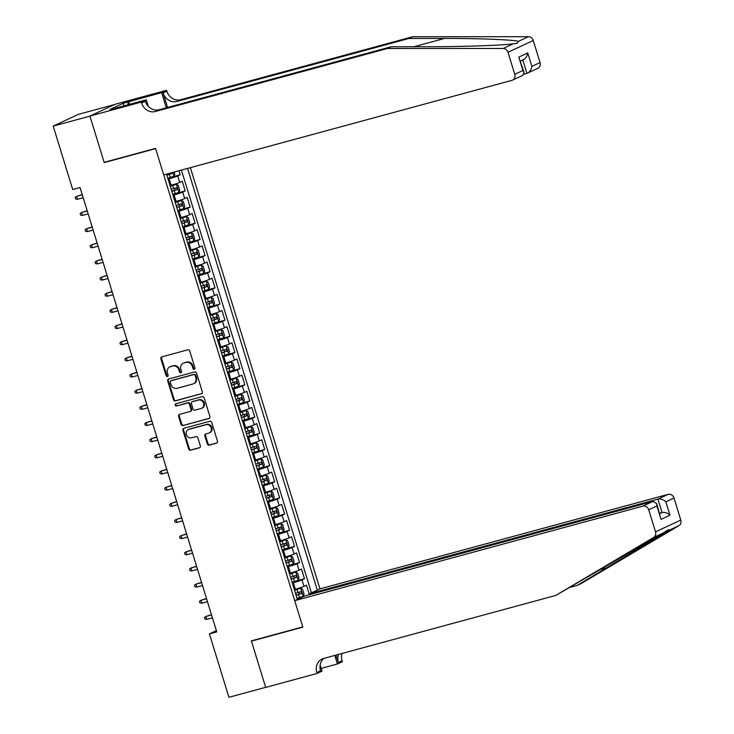 <?xml version="1.0" encoding="UTF-8"?>
<svg xmlns="http://www.w3.org/2000/svg" width="734" height="734" viewBox="0 0 734 734"><rect width="100%" height="100%" fill="white"/><g stroke="black" fill="none" stroke-linecap="round" stroke-linejoin="round"><path stroke-width="1.1" d="M194.262 369.248A1.165 1.046 -115 0 0 194.932 367.862L189.748 351.017A1.661 1.486 -115 0 0 187.821 349.815L161.865 356.862A1.661 1.486 -115 0 0 160.911 358.843L166.095 375.698A1.165 1.046 -115 0 0 168.114 375.147L167.444 372.964A5.321 4.771 -115 0 1 169.811 366.89A5.321 4.771 -115 0 1 170.499 366.633L172.655 366.046A5.321 4.771 -115 0 1 178.839 369.872L179.509 372.055A1.165 1.046 -115 0 0 181.527 371.505L180.858 369.321A5.321 4.771 -115 0 1 183.216 363.247A5.321 4.771 -115 0 1 183.904 363L186.069 362.412A5.321 4.771 -115 0 1 192.244 366.229L192.914 368.413A1.165 1.046 -115 0 0 194.262 369.248M207.327 443.942A1.661 1.486 -115 0 0 209.254 445.134L216.53 443.162A1.661 1.486 -115 0 0 217.484 441.18L211.731 422.463A1.661 1.486 -115 0 0 209.805 421.27L183.849 428.317A1.661 1.486 -115 0 0 182.894 430.289L188.647 449.006A1.661 1.486 -115 0 0 190.583 450.208L199.373 447.813A1.661 1.486 -115 0 0 200.327 445.841L197.868 437.831A1.661 1.486 -115 0 0 195.932 436.638L191.574 437.822A4.45 3.982 -115 0 1 186.528 434.941A4.45 3.982 -115 0 1 188.39 429.546A4.45 3.982 -115 0 1 188.968 429.335L206.052 424.692A4.45 3.982 -115 0 1 211.098 427.564A4.45 3.982 -115 0 1 209.236 432.968A4.45 3.982 -115 0 1 208.658 433.179L205.814 433.95A1.661 1.486 -115 0 0 204.859 435.932L207.327 443.942L208.006 443.62A1.661 1.486 -115 0 0 209.933 444.813L217.053 442.886M251.358 640.874L265.653 687.327L228.925 697.3L209.419 633.882L216.759 631.882L80.061 187.537L72.721 189.528L53.206 126.11L89.933 116.137L104.219 162.59L155.636 148.635L302.775 626.919L251.358 640.874M201.364 393.828A1.661 1.486 -115 0 0 202.318 391.855L196.556 373.138A1.661 1.486 -115 0 0 194.629 371.945L168.673 378.992A1.661 1.486 -115 0 0 167.719 380.964L173.472 399.681A1.661 1.486 -115 0 0 175.408 400.874L201.777 393.635M204.144 397.8L209.906 416.517A1.661 1.486 -115 0 1 208.951 418.49L182.995 425.536A1.661 1.486 -115 0 1 181.059 424.344L178.601 416.334A1.661 1.486 -115 0 1 179.555 414.361L190.078 411.499A1.661 1.486 -115 0 0 191.033 409.526L189.4 404.214A1.661 1.486 -115 0 0 187.473 403.012L176.509 405.994A1.165 1.046 -115 0 1 175.83 403.773L202.217 396.608A1.661 1.486 -115 0 1 204.144 397.8M300.298 597.375L303.775 596.43M309.399 594.678L306.482 585.191L303.986 586.347L302.004 579.888A6.78 0.459 162.9 0 1 293.398 582.759L292.325 583.044M295.325 581.218L304.491 578.722L301.509 569.034L299.022 570.19L297.031 563.73A6.78 0.459 162.9 0 1 288.425 566.602L287.352 566.887M290.352 565.061L299.527 562.565L296.545 552.876L294.05 554.032L292.059 547.573A6.78 0.459 162.9 0 1 283.452 550.436L282.379 550.729M285.379 548.894L294.554 546.408L291.572 536.71L289.077 537.875L287.086 531.416A6.78 0.459 162.9 0 1 278.48 534.279L277.415 534.572M280.416 532.737L289.581 530.251L286.599 520.553L284.104 521.718L282.122 515.259A6.78 0.459 162.9 0 1 273.507 518.121L272.442 518.415M275.443 516.58L284.608 514.094L281.627 504.396L279.131 505.561L277.149 499.092A6.78 0.459 162.9 0 1 268.543 501.964L267.47 502.258M270.47 500.423L279.636 497.936L276.654 488.238L274.167 489.404L272.176 482.935A6.78 0.459 162.9 0 1 263.57 485.807L262.497 486.101M265.497 484.266L274.672 481.779L271.69 472.081L269.194 473.246L267.204 466.778A6.78 0.459 162.9 0 1 258.597 469.65L257.524 469.944M260.524 468.108L269.699 465.622L266.717 455.924L264.222 457.089L262.231 450.621A6.78 0.459 162.9 0 1 253.625 453.493L252.56 453.777M255.56 451.951L264.726 449.456L261.744 439.767L259.249 440.923L257.267 434.464A6.78 0.459 162.9 0 1 248.652 437.336L247.587 437.62M250.588 435.794L259.753 433.299L256.772 423.61L254.285 424.766L252.294 418.307A6.78 0.459 162.9 0 1 243.688 421.178L242.615 421.463M245.615 419.637L254.781 417.141L251.799 407.453L249.312 408.609L247.321 402.149A6.78 0.459 162.9 0 1 238.715 405.012L237.642 405.306M240.642 403.471L249.817 400.984L246.835 391.286L244.339 392.451L242.348 385.992A6.78 0.459 162.9 0 1 233.742 388.855L232.678 389.148M235.669 387.313L244.844 384.827L241.862 375.129L239.367 376.294L237.376 369.835A6.78 0.459 162.9 0 1 228.769 372.698L227.705 372.991M230.705 371.156L239.871 368.67L236.889 358.972L234.394 360.137L232.412 353.669A6.78 0.459 162.9 0 1 223.806 356.541L222.732 356.834M225.733 354.999L234.898 352.513L231.916 342.815L229.43 343.98L227.439 337.512A6.78 0.459 162.9 0 1 218.833 340.383L217.759 340.677M220.76 338.842L229.935 336.356L226.944 326.658L224.457 327.823L222.466 321.354A6.78 0.459 162.9 0 1 213.86 324.226L212.787 324.52M215.787 322.685L224.962 320.198L221.98 310.5L219.484 311.666L217.493 305.197A6.78 0.459 162.9 0 1 208.887 308.069L207.823 308.353M210.814 306.528L219.989 304.032L217.007 294.343L214.512 295.499L212.53 289.04A6.78 0.459 162.9 0 1 203.914 291.912L202.85 292.196M205.85 290.37L215.016 287.875L212.034 278.186L209.539 279.342L207.557 272.883A6.78 0.459 162.9 0 1 198.951 275.755L197.877 276.039M200.877 274.213L210.043 271.718L207.061 262.029L204.575 263.185L202.584 256.726A6.78 0.459 162.9 0 1 193.978 259.588L192.904 259.882M195.905 258.047L205.08 255.56L202.098 245.862L199.602 247.028L197.611 240.568A6.78 0.459 162.9 0 1 189.005 243.431L187.932 243.725M190.932 241.89L200.107 239.403L197.125 229.705L194.629 230.871L192.638 224.411A6.78 0.459 162.9 0 1 184.032 227.274L182.968 227.568M185.968 225.733L195.134 223.246L192.152 213.548L189.656 214.713L187.675 208.245A6.78 0.459 162.9 0 1 179.059 211.117L177.995 211.41M180.995 209.575L190.161 207.089L187.179 197.391L184.684 198.556L182.702 192.088A6.78 0.459 162.9 0 1 174.096 194.96L173.022 195.253M176.022 193.418L185.188 190.932L182.206 181.234L179.72 182.399A6.78 0.459 162.9 0 1 171.114 185.262L170.04 185.555M303.986 586.347A6.78 0.459 -17.1 0 1 295.38 589.219L294.316 589.512M299.022 570.19A6.78 0.459 -17.1 0 1 290.416 573.061L289.343 573.355M294.05 554.032A6.78 0.459 -17.1 0 1 285.443 556.904L284.37 557.198M289.077 537.875A6.78 0.459 -17.1 0 1 280.471 540.747L279.397 541.031M284.104 521.718A6.78 0.459 -17.1 0 1 275.498 524.59L274.433 524.874M279.131 505.561A6.78 0.459 -17.1 0 1 270.525 508.433L269.461 508.717M274.167 489.404A6.78 0.459 -17.1 0 1 265.561 492.266L264.488 492.56M269.194 473.246A6.78 0.459 -17.1 0 1 260.588 476.109L259.515 476.403M264.222 457.089A6.78 0.459 -17.1 0 1 255.616 459.952L254.542 460.246M259.249 440.923A6.78 0.459 -17.1 0 1 250.643 443.795L249.578 444.088M254.285 424.766A6.78 0.459 -17.1 0 1 245.67 427.638L244.606 427.931M249.312 408.609A6.78 0.459 -17.1 0 1 240.706 411.48L239.633 411.774M244.339 392.451A6.78 0.459 -17.1 0 1 235.733 395.323L234.66 395.608M239.367 376.294A6.78 0.459 -17.1 0 1 230.76 379.166L229.687 379.45M234.394 360.137A6.78 0.459 -17.1 0 1 225.788 363.009L224.723 363.293M229.43 343.98A6.78 0.459 -17.1 0 1 220.815 346.843L219.75 347.136M224.457 327.823A6.78 0.459 -17.1 0 1 215.851 330.685L214.778 330.979M219.484 311.666A6.78 0.459 -17.1 0 1 210.878 314.528L209.805 314.822M214.512 295.499A6.78 0.459 -17.1 0 1 205.905 298.371L204.841 298.665M209.539 279.342A6.78 0.459 -17.1 0 1 200.933 282.214L199.868 282.507M204.575 263.185A6.78 0.459 -17.1 0 1 195.969 266.057L194.895 266.341M199.602 247.028A6.78 0.459 -17.1 0 1 190.996 249.899L189.922 250.184M194.629 230.871A6.78 0.459 -17.1 0 1 186.023 233.742L184.95 234.027M189.656 214.713A6.78 0.459 -17.1 0 1 181.05 217.585L179.986 217.87M184.684 198.556A6.78 0.459 -17.1 0 1 176.077 201.419L175.013 201.712M310.023 594.512L309.757 593.641L319.96 588.879L190.381 167.655M317.299 590.127L187.565 168.416M166.526 174.132L297.362 599.421M171.05 177.261L180.225 174.775L177.729 175.931A6.78 0.459 162.9 0 1 169.123 178.802L168.049 179.087M185.188 190.932L182.702 192.088M190.161 207.089L187.675 208.245M195.134 223.246L192.638 224.411M200.107 239.403L197.611 240.568M205.08 255.56L202.584 256.726M210.043 271.718L207.557 272.883M215.016 287.875L212.53 289.04M219.989 304.032L217.493 305.197M224.962 320.198L222.466 321.354M229.935 336.356L227.439 337.512M234.898 352.513L232.412 353.669M239.871 368.67L237.376 369.835M244.844 384.827L242.348 385.992M249.817 400.984L247.321 402.149M254.781 417.141L252.294 418.307M259.753 433.299L257.267 434.464M264.726 449.456L262.231 450.621M269.699 465.622L267.204 466.778M274.672 481.779L272.176 482.935M279.636 497.936L277.149 499.092M284.608 514.094L282.122 515.259M289.581 530.251L287.086 531.416M294.554 546.408L292.059 547.573M299.527 562.565L297.031 563.73M304.491 578.722L302.004 579.888M311.455 592.852L181.399 170.086M180.225 174.775L178.986 170.747M298.545 598.861L297.298 599.201M114.724 104.485L78.474 114.33L53.206 126.11M216.374 630.634L209.419 633.882M104.219 162.59L105.568 161.966M194.721 368.963A1.165 1.046 -115 0 1 193.602 368.092L192.923 365.917A5.321 4.771 -115 0 0 186.748 362.091L186.069 362.412M183.216 363.247L183.904 362.926A5.321 4.771 -115 0 1 184.592 362.679L186.748 362.091M169.811 366.89L170.49 366.569A5.321 4.771 -115 0 1 171.178 366.321L173.343 365.734A5.321 4.771 -115 0 1 179.518 369.551L180.188 371.734A1.165 1.046 -115 0 0 181.316 372.606M162.03 356.825A1.661 1.486 -115 0 0 161.599 358.522L166.783 375.377A1.165 1.046 -115 0 0 167.903 376.248M168.838 378.946A1.661 1.486 -115 0 0 168.398 380.652L174.16 399.369A1.661 1.486 -115 0 0 176.087 400.562L201.878 393.562M195.079 375.432A1.165 1.046 -115 0 0 193.721 374.597L170.939 380.781A1.165 1.046 -115 0 0 170.27 382.166L170.985 384.46A5.321 4.771 -115 0 0 177.16 388.286L192.73 384.056A5.321 4.771 -115 0 0 193.418 383.809A5.321 4.771 -115 0 0 195.785 377.735L195.079 375.432L195.758 375.111A1.165 1.046 -115 0 0 194.409 374.276L193.721 374.597M171.334 380.597A1.165 1.046 -115 0 1 171.628 380.46L194.409 374.276M193.418 383.809L194.097 383.487A5.321 4.771 -115 0 0 196.464 377.414L195.785 377.735M195.758 375.111L196.464 377.414M209.465 418.224L182.995 425.536M179.72 414.315A1.661 1.486 -115 0 0 179.28 416.022L181.748 424.032A1.661 1.486 -115 0 0 183.674 425.225M190.757 411.187A1.661 1.486 -115 0 0 191.712 409.205L190.078 403.893A1.661 1.486 -115 0 0 188.152 402.7L176.509 405.994M176.087 403.7A1.165 1.046 -115 0 0 177.197 405.673M201.006 408.535A4.45 3.982 -115 0 0 201.575 408.324A4.45 3.982 -115 0 0 203.437 402.92A4.45 3.982 -115 0 0 198.391 400.048L192.372 401.682A1.661 1.486 -115 0 0 191.418 403.663L193.051 408.976A1.661 1.486 -115 0 0 194.978 410.168L201.006 408.535M201.575 408.324L202.263 408.012A4.45 3.982 -115 0 0 204.125 402.608A4.45 3.982 -115 0 0 199.07 399.736L198.391 400.048M192.638 401.562A1.661 1.486 -115 0 1 193.051 401.37L199.07 399.736M205.979 433.904A1.661 1.486 -115 0 0 205.538 435.611L208.006 443.62M209.236 432.968L209.915 432.647A4.45 3.982 -115 0 0 211.787 427.252A4.45 3.982 -115 0 0 206.731 424.38L206.052 424.692M188.39 429.546L189.069 429.225A4.45 3.982 -115 0 1 189.647 429.014L206.731 424.38M184.014 428.271A1.661 1.486 -115 0 0 183.573 429.977L189.335 448.694A1.661 1.486 -115 0 0 191.262 449.887L199.896 447.538M174.206 172.04L174.793 173.958L173.93 176.206L167.802 178.27M166.857 175.197L172.288 173.426L172.628 172.472M172.288 173.426L166.811 175.059M82.236 194.593L76.63 196.354L77.529 199.263L83.199 197.721M77.529 199.263L75.694 199.006L75.189 197.391L76.63 196.354L82.3 194.813M387.451 48.499L391.194 46.756L426.683 46.747C460.42 46.829 501.267 45.444 513.185 43.82L517.085 43.343L518.461 41.361C513.516 39.737 478.568 38.361 444.465 38.452L408.985 38.462L176.885 101.466A11.863 10.625 65 0 1 163.122 92.952L166.857 91.209L166.59 90.319L115.174 104.274L89.906 116.055L104.145 162.352L155.562 148.387L163.719 174.894L511.855 80.373A5.083 4.551 -115 0 0 512.515 80.134A5.083 4.551 -115 0 0 514.773 74.336L507.992 52.279A5.083 4.551 -115 0 0 503.194 48.481L387.451 48.499L155.36 111.504A11.863 10.625 65 0 1 141.598 102.989L141.323 102.099L89.906 116.055M523.993 74.152L526.92 73.354L522.81 60.005M408.985 38.462L412.719 36.718L180.619 99.723A11.863 10.625 65 0 1 166.857 91.209M141.598 102.989L145.332 101.246A11.863 10.625 65 0 0 159.095 109.761L391.194 46.756M514.773 74.336L522.938 70.528L518.81 57.114L527.755 52.949L531.884 66.354L540.041 62.555L533.26 40.498L507.992 52.279M518.461 41.361L528.452 36.7L412.719 36.718M141.323 102.099L146.268 99.787L114.522 108.412M124.018 105.834L123.229 103.265L110.054 109.412L114.458 108.21M123.229 103.265L161.636 92.631L166.59 90.319M146.268 99.787L148.296 106.357M167.581 107.458L163.122 92.952M166.306 107.806L161.636 92.631M528.452 36.7A5.083 4.551 65 0 1 533.26 40.498M540.041 62.555A5.083 4.551 65 0 1 537.783 68.354L526.92 73.354C529.609 72.262 531.26 69.932 531.884 66.354M128.734 101.558L129.579 104.32M128.432 104.632L127.643 102.072M522.938 70.528L524.039 72.363L522.7 75.391L512.515 80.134M518.81 57.114L524.039 72.363M527.755 52.949C527.14 56.518 525.48 58.858 522.791 59.94M319.96 588.879L668.105 494.367A5.083 4.551 65 0 1 674.005 498.019L680.794 520.076A5.083 4.551 65 0 1 678.886 525.691L580.989 583.677L577.245 585.411L668.894 530.343C669.179 529.278 667.417 530.095 663.619 532.811L555.721 595.448L323.621 658.462A11.863 10.625 -115 0 0 322.088 659.022A11.863 10.625 -115 0 0 316.822 672.564L317.088 673.454L265.68 687.409L251.441 641.121L302.848 627.157L294.701 600.66L642.846 506.148L653.049 501.386L304.904 595.898L294.701 600.66M678.886 525.691L668.894 530.343L668.316 529.92M252.79 640.488L251.441 641.121M570.254 587.31L577.245 585.411M674.005 498.019L665.848 501.817L669.977 515.231L661.031 519.406L656.902 505.992L648.737 509.8L655.526 531.847L680.794 520.076M663.619 532.811L653.627 537.471L555.721 595.448M320.152 665.013L322.043 671.142L317.088 673.454M342.044 653.462A11.863 10.625 -115 0 0 342.081 660.784L342.356 661.673L337.411 663.986L334.777 655.434M321.189 668.38L337.411 663.986M309.757 593.641L657.903 499.129L668.105 494.367M338.594 654.398A11.863 10.625 -115 0 0 338.346 662.527L336.053 655.086M653.627 537.471A5.083 4.551 -115 0 0 655.526 531.847M648.737 509.8A5.083 4.551 -115 0 0 642.846 506.148M324.079 658.343A11.863 10.625 -115 0 0 320.556 670.821L316.822 672.564M659.655 513.176L662.022 512.534L657.903 499.129C660.784 498.652 663.435 499.551 665.848 501.817M669.977 515.231C667.555 512.965 664.912 512.066 662.022 512.534L659.783 513.58M661.031 519.406L656.701 503.561L653.049 501.386M656.902 505.992L656.701 503.561M172.765 194.427L178.894 192.363L179.766 190.115L178.279 185.271L176.417 184.289L170.288 186.344M176.417 184.289L170.242 186.207M171.829 191.354L177.261 189.583L176.665 187.647L171.233 189.418M174.554 188.216L175.151 190.161L171.784 191.216M87.208 210.75L81.602 212.511L82.492 215.42L88.172 213.878M82.492 215.42L80.657 215.163L80.162 213.548L81.602 212.511L87.273 210.97M177.738 210.585L183.867 208.529L184.739 206.272L183.243 201.428L181.381 200.446L175.252 202.511M181.381 200.446L175.215 202.364M176.793 207.511L182.234 205.74L181.637 203.804L176.197 205.575M179.518 204.382L180.114 206.318L176.756 207.373M92.172 226.907L86.575 228.669L87.465 231.577L93.135 230.036M87.465 231.577L85.63 231.32L85.135 229.705L86.575 228.669L92.245 227.127M182.711 226.742L188.84 224.687L189.711 222.43L188.216 217.585L186.353 216.603L180.225 218.668M186.353 216.603L180.179 218.521M181.766 223.677L187.207 221.897L186.61 219.961L181.17 221.732M184.491 220.539L185.087 222.475L181.72 223.531M97.145 243.064L91.548 244.826L92.438 247.734L98.108 246.193M92.438 247.734L90.603 247.477L90.108 245.862L91.548 244.826L97.218 243.284M187.684 242.899L193.813 240.844L194.684 238.587L193.189 233.742L191.326 232.761L185.197 234.825M191.326 232.761L185.151 234.678M186.739 239.834L192.17 238.064L191.574 236.119L186.142 237.889M189.464 236.697L190.06 238.633L186.693 239.688M102.118 259.221L96.512 260.983L97.411 263.891L103.081 262.35M97.411 263.891L95.576 263.634L95.081 262.02L96.512 260.983L102.182 259.441M192.657 259.056L198.786 257.001L199.648 254.744L198.162 249.899L196.299 248.918L190.17 250.982M196.299 248.918L190.124 250.835M191.712 255.992L197.143 254.221L196.547 252.276L191.115 254.047M194.437 252.854L195.033 254.79L191.666 255.845M107.091 275.378L101.485 277.14L102.384 280.049L108.054 278.507M102.384 280.049L100.549 279.792L100.044 278.177L101.485 277.14L107.155 275.599M197.62 275.222L203.749 273.158L204.621 270.901L203.135 266.057L201.263 265.075L195.143 267.139M201.263 265.075L195.097 266.993M196.684 272.149L202.116 270.378L201.52 268.433L196.079 270.213M199.4 269.011L200.006 270.947L196.639 272.002M112.063 291.536L106.458 293.297L107.347 296.206L113.027 294.673M107.347 296.206L105.513 295.958L105.017 294.334L106.458 293.297L112.128 291.765M202.593 291.38L208.722 289.315L209.594 287.067L208.098 282.214L206.236 281.241L200.107 283.296M206.236 281.241L200.07 283.159M201.648 288.306L207.089 286.535L206.493 284.599L201.052 286.37M204.373 285.168L204.97 287.104L201.602 288.159M117.027 307.702L111.43 309.454L112.32 312.363L117.99 310.831M112.32 312.363L110.485 312.115L109.99 310.5L111.43 309.454L117.101 307.922M207.566 307.537L213.695 305.472L214.567 303.225L213.071 298.371L211.208 297.398L205.08 299.454M211.208 297.398L205.034 299.316M206.621 304.463L212.053 302.692L211.456 300.757L206.025 302.527M209.346 301.325L209.942 303.27L206.575 304.326M122 323.859L116.394 325.621L117.293 328.529L122.963 326.988M117.293 328.529L115.458 328.272L114.963 326.658L116.394 325.621L122.073 324.079M212.539 323.694L218.668 321.63L219.53 319.382L218.044 314.528L216.181 313.556L210.052 315.611M216.181 313.556L210.007 315.473M211.594 320.62L217.025 318.85L216.429 316.914L210.997 318.684M214.319 317.483L214.915 319.428L211.548 320.483M126.973 340.016L121.367 341.778L122.266 344.686L127.936 343.145M122.266 344.686L120.431 344.429L119.936 342.815L121.367 341.778L127.037 340.237M217.512 339.851L223.641 337.787L224.503 335.539L223.017 330.695L221.154 329.713L215.025 331.768M221.154 329.713L214.979 331.63M216.567 336.778L221.998 335.007L221.402 333.071L215.97 334.842M219.292 333.64L219.888 335.585L216.521 336.64M131.946 356.173L126.34 357.935L127.239 360.844L132.909 359.302M127.239 360.844L125.404 360.587L124.899 358.972L126.34 357.935L132.01 356.394M222.475 356.008L228.604 353.953L229.476 351.696L227.99 346.852L226.118 345.87L219.989 347.934M226.118 345.87L219.952 347.788M221.53 352.944L226.971 351.164L226.375 349.228L220.934 350.999M224.255 349.806L224.852 351.742L221.494 352.797M136.919 372.331L131.313 374.092L132.203 377.001L137.873 375.459M132.203 377.001L130.368 376.744L129.872 375.129L131.313 374.092L136.983 372.551M227.448 372.166L233.577 370.11L234.449 367.853L232.953 363.009L231.091 362.027L224.962 364.092M231.091 362.027L224.916 363.945M226.503 369.101L231.944 367.321L231.348 365.385L225.907 367.156M229.228 365.963L229.825 367.899L226.457 368.954M141.882 388.488L136.285 390.249L137.175 393.158L142.846 391.617M137.175 393.158L135.34 392.901L134.845 391.286L136.285 390.249L141.956 388.708M232.421 388.323L238.55 386.267L239.422 384.01L237.926 379.166L236.064 378.184L229.935 380.249M236.064 378.184L229.889 380.102M231.476 385.258L236.908 383.487L236.311 381.542L230.88 383.313M234.201 382.12L234.797 384.056L231.43 385.111M146.855 404.645L141.249 406.407L142.148 409.315L147.818 407.774M142.148 409.315L140.313 409.058L139.818 407.443L141.249 406.407L146.928 404.865M237.394 404.48L243.523 402.425L244.385 400.168L242.899 395.323L241.036 394.341L234.908 396.406M241.036 394.341L234.862 396.259M236.449 401.415L241.881 399.645L241.284 397.7L235.853 399.479M239.174 398.278L239.77 400.213L236.403 401.269M151.828 420.802L146.222 422.564L147.121 425.472L152.791 423.931M147.121 425.472L145.286 425.215L144.791 423.601L146.222 422.564L151.892 421.022M242.367 420.646L248.487 418.582L249.358 416.325L247.872 411.48L246.009 410.499L239.88 412.563M246.009 410.499L239.834 412.416M241.422 417.573L246.853 415.802L246.257 413.857L240.825 415.637M244.147 414.435L244.743 416.371L241.376 417.426M156.801 436.969L151.195 438.721L152.094 441.629L157.764 440.097M152.094 441.629L150.25 441.382L149.754 439.758L151.195 438.721L156.865 437.189M247.33 436.803L253.459 434.739L254.331 432.491L252.835 427.638L251.028 426.683L244.844 428.72M250.973 426.665L244.807 428.583M246.385 433.73L251.826 431.959L251.23 430.023L245.789 431.794M249.11 430.592L249.707 432.528L246.349 433.583M161.764 453.126L156.168 454.878L157.058 457.787L162.728 456.254M157.058 457.787L155.223 457.539L154.727 455.924L156.168 454.878L161.838 453.346M252.303 452.961L258.432 450.896L259.304 448.648L257.808 443.795L255.946 442.822L249.817 444.877M255.946 442.822L249.771 444.74M251.358 449.887L256.799 448.116L256.203 446.18L250.762 447.951M254.083 446.749L254.68 448.694L251.312 449.749M166.737 469.283L161.141 471.044L162.03 473.953L167.701 472.412M162.03 473.953L160.195 473.696L159.7 472.081L161.141 471.044L166.811 469.503M257.276 469.118L263.405 467.053L264.277 464.805L262.781 459.952L260.919 458.979L254.79 461.035M260.919 458.979L254.744 460.897M256.331 466.044L261.763 464.273L261.166 462.337L255.735 464.108M259.056 462.906L259.652 464.851L256.285 465.906M171.71 485.44L166.104 487.202L167.003 490.11L172.673 488.569M167.003 490.11L165.168 489.853L164.673 488.238L166.104 487.202L171.774 485.66M262.249 485.275L268.378 483.211L269.24 480.963L267.754 476.118L265.892 475.137L259.763 477.192M265.892 475.137L259.717 477.054M261.304 482.201L266.736 480.431L266.139 478.495L260.708 480.265M264.029 479.063L264.625 481.009L261.258 482.064M176.683 501.597L171.077 503.359L171.976 506.267L177.646 504.726M171.976 506.267L170.141 506.01L169.637 504.396L171.077 503.359L176.747 501.817M267.213 501.432L273.342 499.377L274.213 497.12L272.727 492.275L270.864 491.294L264.735 493.358M270.864 491.294L264.69 493.211M266.277 498.368L271.708 496.588L271.112 494.652L265.68 496.423M269.002 495.23L269.598 497.166L266.231 498.221M181.656 517.754L176.05 519.516L176.94 522.424L182.619 520.883M176.94 522.424L175.105 522.168L174.609 520.553L176.05 519.516L181.72 517.975M272.186 517.589L278.314 515.534L279.186 513.277L277.691 508.433L275.828 507.451L269.699 509.515M275.828 507.451L269.662 509.368M271.241 514.525L276.681 512.745L276.085 510.809L270.644 512.58M273.966 511.387L274.562 513.323L271.204 514.378M186.619 533.912L181.023 535.673L181.913 538.582L187.583 537.04M181.913 538.582L180.078 538.325L179.582 536.71L181.023 535.673L186.693 534.132M277.158 533.746L283.287 531.691L284.159 529.434L282.663 524.59L280.801 523.608L274.672 525.672M280.801 523.608L274.626 525.526M276.213 530.682L281.654 528.911L281.058 526.966L275.617 528.737M278.938 527.544L279.535 529.48L276.168 530.535M191.592 550.069L185.996 551.83L186.886 554.739L192.556 553.197M186.886 554.739L185.051 554.482L184.555 552.867L185.996 551.83L191.666 550.289M282.131 549.904L288.26 547.848L289.132 545.591L287.636 540.747L285.774 539.765L279.645 541.83M285.774 539.765L279.599 541.683M281.186 546.839L286.618 545.068L286.021 543.123L280.59 544.903M283.911 543.701L284.508 545.637L281.14 546.692M196.565 566.226L190.959 567.988L191.858 570.896L197.529 569.355M191.858 570.896L190.023 570.639L189.528 569.024L190.959 567.988L196.629 566.446M287.104 566.07L293.233 564.006L294.095 561.758L292.609 556.904L290.747 555.922L284.618 557.987M290.747 555.922L284.572 557.84M286.159 562.996L291.591 561.226L290.994 559.28L285.563 561.06M288.884 559.859L289.48 561.794L286.113 562.85M201.538 582.392L195.932 584.145L196.831 587.053L202.501 585.521M196.831 587.053L194.996 586.805L194.492 585.181L195.932 584.145L201.602 582.612M292.068 582.227L298.197 580.163L299.068 577.915L297.582 573.061L295.71 572.089L289.591 574.144M295.71 572.089L289.545 574.006M291.132 579.154L296.564 577.383L295.967 575.447L290.526 577.218M293.848 576.016L294.453 577.952L291.086 579.007M206.511 598.549L200.905 600.311L201.795 603.22L207.474 601.678M201.795 603.22L199.96 602.963L199.465 601.348L200.905 600.311L206.575 598.77M297.041 598.384L303.17 596.32L304.041 594.072L302.546 589.219L300.683 588.246L294.554 590.301M300.683 588.246L294.517 590.164M296.096 595.311L301.536 593.54L300.94 591.604L295.499 593.375M298.821 592.173L299.417 594.118L296.05 595.173M211.475 614.707L205.878 616.468L206.768 619.377L212.438 617.835M206.768 619.377L204.933 619.12L204.437 617.505L205.878 616.468L211.548 614.927M295.38 589.219L293.398 582.759M290.416 573.061L288.425 566.602M285.443 556.904L283.452 550.436M280.471 540.747L278.48 534.279M275.498 524.59L273.507 518.121M270.525 508.433L268.543 501.964M265.561 492.266L263.57 485.807M260.588 476.109L258.597 469.65M255.616 459.952L253.625 453.493M250.643 443.795L248.652 437.336M245.67 427.638L243.688 421.178M240.706 411.48L238.715 405.012M235.733 395.323L233.742 388.855M230.76 379.166L228.769 372.698M225.788 363.009L223.806 356.541M220.815 346.843L218.833 340.383M215.851 330.685L213.86 324.226M210.878 314.528L208.887 308.069M205.905 298.371L203.914 291.912M200.933 282.214L198.951 275.755M195.969 266.057L193.978 259.588M190.996 249.899L189.005 243.431M186.023 233.742L184.032 227.274M181.05 217.585L179.059 211.117M176.077 201.419L174.096 194.96M171.114 185.262L169.123 178.802M179.72 182.399L177.729 175.931M192.923 365.917L192.244 366.229M184.592 362.679L183.904 363M180.188 371.734L179.509 372.055M179.518 369.551L178.839 369.872M173.343 365.734L172.655 366.046M171.178 366.321L170.499 366.633M166.783 375.377L166.095 375.698M161.599 358.522L160.911 358.843M193.602 368.092L192.914 368.413M176.087 400.562L175.408 400.874M174.16 399.369L173.472 399.681M168.398 380.652L167.719 380.964M171.628 380.46L170.939 380.781M181.748 424.032L181.059 424.344M179.28 416.022L178.601 416.334M191.712 409.205L191.033 409.526M190.078 403.893L189.4 404.214M188.152 402.7L187.473 403.012M193.051 401.37L192.372 401.682M205.538 435.611L204.859 435.932M189.647 429.014L188.968 429.335M191.262 449.887L190.583 450.208M189.335 448.694L188.647 449.006M183.573 429.977L182.894 430.289M209.933 444.813L209.254 445.134M173.949 176.151L172.802 172.426M170.196 177.527L169.26 174.463M444.465 38.452L413.912 46.747M176.885 101.466L180.619 99.723M159.095 109.761L155.36 111.504M503.194 48.481L513.185 43.82M607.266 567.639L600.311 569.52M338.346 662.527L342.081 660.784M178.922 192.308L176.463 184.317M173.628 188.675L172.683 185.61M175.169 193.684L174.224 190.62M175.151 190.161L177.261 189.583M183.895 208.465L181.426 200.474M178.601 204.832L177.656 201.767M180.142 209.841L179.197 206.777M180.114 206.318L182.234 205.74M188.858 224.622L186.399 216.631M183.573 220.998L182.628 217.925M185.115 225.999L184.17 222.934M185.087 222.475L187.207 221.897M193.831 240.789L191.372 232.788M188.546 237.155L187.601 234.082M190.088 242.165L189.143 239.091M190.06 238.633L192.17 238.064M198.804 256.946L196.345 248.945M193.51 253.313L192.574 250.239M195.051 258.322L194.106 255.248M195.033 254.79L197.143 254.221M203.777 273.103L201.318 265.102M198.483 269.47L197.538 266.396M200.024 274.479L199.079 271.406M200.006 270.947L202.116 270.378M208.75 289.26L206.282 281.26M203.456 285.627L202.511 282.553M204.997 290.636L204.052 287.563M204.97 287.104L207.089 286.535M213.713 305.417L211.254 297.417M208.428 301.784L207.483 298.72M209.97 306.794L209.025 303.72M209.942 303.27L212.053 302.692M218.686 321.575L216.227 313.574M213.401 317.941L212.456 314.877M214.943 322.951L213.998 319.886M214.915 319.428L217.025 318.85M223.659 337.732L221.2 329.74M218.365 334.098L217.42 331.034M219.906 339.108L218.961 336.044M219.888 335.585L221.998 335.007M228.632 353.889L226.173 345.897M223.338 350.256L222.393 347.191M224.879 355.265L223.934 352.201M224.852 351.742L226.971 351.164M233.605 370.055L231.137 362.055M228.311 366.422L227.366 363.348M229.852 371.432L228.907 368.358M229.825 367.899L231.944 367.321M238.568 386.212L236.109 378.212M233.284 382.579L232.339 379.506M234.825 387.589L233.88 384.515M234.797 384.056L236.908 383.487M243.541 402.37L241.082 394.369M238.256 398.736L237.311 395.663M239.798 403.746L238.853 400.672M239.77 400.213L241.881 399.645M248.514 418.527L246.055 410.526M243.22 414.893L242.275 411.82M244.761 419.903L243.816 416.829M244.743 416.371L246.853 415.802M253.487 434.684L251.028 426.683M248.193 431.051L247.248 427.977M249.734 436.06L248.789 432.987M249.707 432.528L251.826 431.959M258.451 450.841L255.992 442.841M253.166 447.208L252.221 444.143M254.707 452.217L253.762 449.144M254.68 448.694L256.799 448.116M263.423 466.998L260.965 458.998M258.139 463.365L257.194 460.301M259.68 468.375L258.735 465.31M259.652 464.851L261.763 464.273M268.396 483.156L265.937 475.164M263.111 479.522L262.166 476.458M264.644 484.532L263.708 481.467M264.625 481.009L266.736 480.431M273.369 499.313L270.91 491.321M268.075 495.679L267.13 492.615M269.617 500.689L268.672 497.624M269.598 497.166L271.708 496.588M278.342 515.479L275.874 507.478M273.048 511.846L272.103 508.772M274.589 516.855L273.644 513.782M274.562 513.323L276.681 512.745M283.306 531.636L280.847 523.636M278.021 528.003L277.076 524.929M279.562 533.012L278.617 529.939M279.535 529.48L281.654 528.911M288.279 547.793L285.82 539.793M282.994 544.16L282.049 541.086M284.535 549.17L283.59 546.096M284.508 545.637L286.618 545.068M293.251 563.951L290.792 555.95M287.957 560.317L287.022 557.244M289.499 565.327L288.554 562.253M289.48 561.794L291.591 561.226M298.224 580.108L295.765 572.107M292.93 576.474L291.985 573.401M294.472 581.484L293.527 578.41M294.453 577.952L296.564 577.383M303.197 596.265L300.729 588.264M297.903 592.632L296.958 589.567M299.444 597.641L298.499 594.568M299.417 594.118L301.536 593.54M171.472 380.515L170.793 380.836M190.978 411.104L190.29 411.425M192.84 401.443L192.152 401.764M523.47 59.693L520.562 61.05"/></g></svg>
